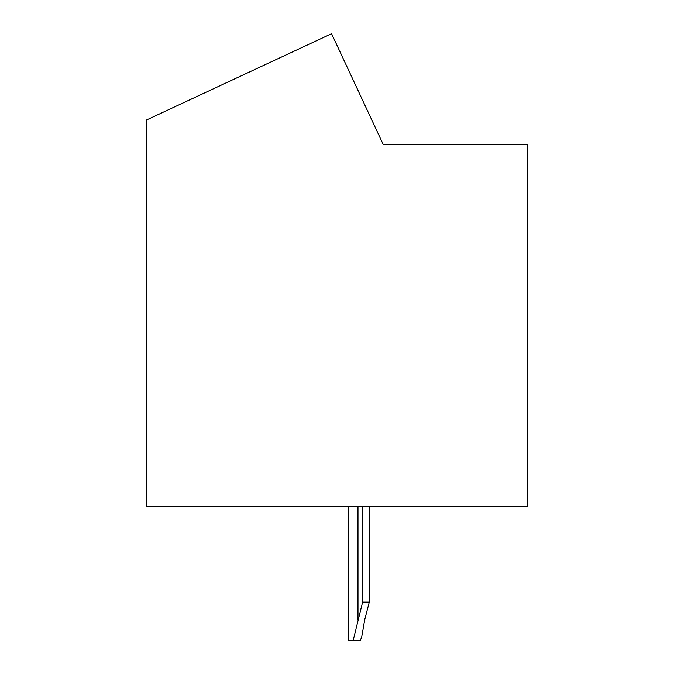 <?xml version="1.0" encoding="UTF-8"?>
<svg xmlns="http://www.w3.org/2000/svg" width="674" height="674" viewBox="0 0 674 674"><rect width="100%" height="100%" fill="white"/><g stroke="black" fill="none" stroke-linecap="round" stroke-linejoin="round"><path stroke-width="1.01" d="M527.759 144.337L383.161 144.337L331.574 33.7L146.241 120.115L146.241 506.772L527.759 506.772L527.759 144.337M361.795 636.5L360.48 640.3L353.201 640.3L362.612 602.152L369.293 602.152L364.659 619.979L361.795 636.5M353.201 640.3L348.441 640.3L348.441 506.772M362.612 506.772L362.612 602.152M369.293 506.772L369.293 602.152M357.987 506.772L357.987 619.979"/></g></svg>

